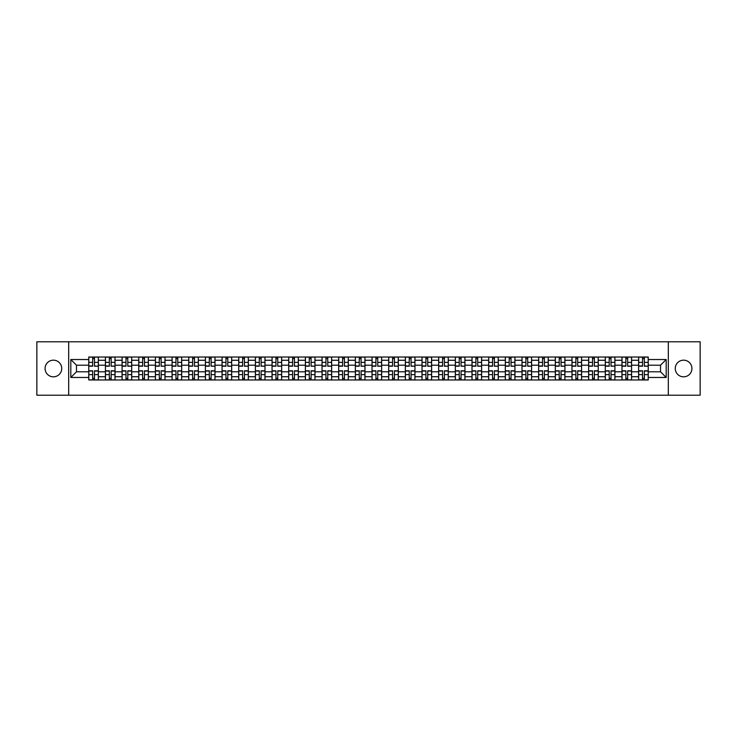 <?xml version="1.0" encoding="UTF-8"?>
<svg xmlns="http://www.w3.org/2000/svg" width="737" height="737" viewBox="0 0 737 737"><rect width="100%" height="100%" fill="white"/><g stroke="black" fill="none" stroke-linecap="round" stroke-linejoin="round"><path stroke-width="1.11" d="M683.595 360.172A8.328 8.328 0 0 0 675.267 368.5A8.328 8.328 0 0 0 683.595 376.828A8.328 8.328 0 0 0 691.923 368.5A8.328 8.328 0 0 0 683.595 360.172M53.405 360.172A8.328 8.328 0 0 0 45.077 368.5A8.328 8.328 0 0 0 53.405 376.828A8.328 8.328 0 0 0 61.733 368.5A8.328 8.328 0 0 0 53.405 360.172M668.321 395.207L700.15 395.207L700.15 341.793L36.85 341.793L36.85 395.207L668.321 395.207L668.321 341.793M105.419 379.979L105.419 360.273L98.371 360.273L98.371 379.979M98.371 360.273L98.371 357.021M105.419 360.273L105.419 357.021M115.036 357.021L115.036 379.979M122.084 379.979L122.084 357.021M131.702 357.021L131.702 379.979M138.749 379.979L138.749 357.021M148.358 357.021L148.358 379.979M155.415 379.979L155.415 357.021M165.024 357.021L165.024 379.979M172.071 379.979L172.071 357.021M181.689 357.021L181.689 379.979M188.736 379.979L188.736 357.021M198.345 357.021L198.345 379.979M205.402 379.979L205.402 357.021M215.011 357.021L215.011 379.979M222.058 379.979L222.058 357.021M231.676 357.021L231.676 379.979M238.724 379.979L238.724 357.021M248.341 357.021L248.341 379.979M255.389 379.979L255.389 357.021M264.998 357.021L264.998 379.979M272.045 379.979L272.045 357.021M281.663 357.021L281.663 379.979M288.711 379.979L288.711 357.021M298.328 357.021L298.328 379.979M305.376 379.979L305.376 357.021M314.985 357.021L314.985 379.979M322.041 379.979L322.041 357.021M331.65 357.021L331.65 379.979M338.698 379.979L338.698 357.021M348.315 357.021L348.315 379.979M355.363 379.979L355.363 357.021M364.972 357.021L364.972 379.979M372.028 379.979L372.028 357.021M381.637 357.021L381.637 379.979M388.685 379.979L388.685 357.021M398.302 357.021L398.302 379.979M405.35 379.979L405.35 357.021M414.959 357.021L414.959 379.979M422.015 379.979L422.015 357.021M431.624 357.021L431.624 379.979M438.672 379.979L438.672 357.021M448.289 357.021L448.289 379.979M455.337 379.979L455.337 357.021M464.955 357.021L464.955 379.979M472.002 379.979L472.002 357.021M481.611 357.021L481.611 379.979M488.659 379.979L488.659 357.021M498.276 357.021L498.276 379.979M505.324 379.979L505.324 357.021M514.942 357.021L514.942 379.979M521.989 379.979L521.989 357.021M531.598 357.021L531.598 379.979M538.655 379.979L538.655 357.021M548.264 357.021L548.264 379.979M555.311 379.979L555.311 357.021M564.929 357.021L564.929 379.979M571.976 379.979L571.976 357.021M581.585 357.021L581.585 379.979M588.642 379.979L588.642 357.021M598.251 357.021L598.251 379.979M605.298 379.979L605.298 357.021M614.916 357.021L614.916 379.979M621.964 379.979L621.964 357.021M631.581 357.021L631.581 379.979M638.629 379.979L638.629 357.021M638.629 371.807L631.581 371.807M621.964 371.807L614.916 371.807M605.298 371.807L598.251 371.807M588.642 371.807L581.585 371.807M571.976 371.807L564.929 371.807M555.311 371.807L548.264 371.807M538.655 371.807L531.598 371.807M521.989 371.807L514.942 371.807M505.324 371.807L498.276 371.807M488.659 371.807L481.611 371.807M472.002 371.807L464.955 371.807M455.337 371.807L448.289 371.807M438.672 371.807L431.624 371.807M422.015 371.807L414.959 371.807M405.35 371.807L398.302 371.807M388.685 371.807L381.637 371.807M372.028 371.807L364.972 371.807M355.363 371.807L348.315 371.807M338.698 371.807L331.65 371.807M322.041 371.807L314.985 371.807M305.376 371.807L298.328 371.807M288.711 371.807L281.663 371.807M272.045 371.807L264.998 371.807M255.389 371.807L248.341 371.807M238.724 371.807L231.676 371.807M222.058 371.807L215.011 371.807M205.402 371.807L198.345 371.807M188.736 371.807L181.689 371.807M172.071 371.807L165.024 371.807M155.415 371.807L148.358 371.807M138.749 371.807L131.702 371.807M122.084 371.807L115.036 371.807M105.419 371.807L98.371 371.807M638.629 365.193L631.581 365.193M621.964 365.193L614.916 365.193M605.298 365.193L598.251 365.193M588.642 365.193L581.585 365.193M571.976 365.193L564.929 365.193M555.311 365.193L548.264 365.193M538.655 365.193L531.598 365.193M521.989 365.193L514.942 365.193M505.324 365.193L498.276 365.193M488.659 365.193L481.611 365.193M472.002 365.193L464.955 365.193M455.337 365.193L448.289 365.193M438.672 365.193L431.624 365.193M422.015 365.193L414.959 365.193M405.35 365.193L398.302 365.193M388.685 365.193L381.637 365.193M372.028 365.193L364.972 365.193M355.363 365.193L348.315 365.193M338.698 365.193L331.65 365.193M322.041 365.193L314.985 365.193M305.376 365.193L298.328 365.193M288.711 365.193L281.663 365.193M272.045 365.193L264.998 365.193M255.389 365.193L248.341 365.193M238.724 365.193L231.676 365.193M222.058 365.193L215.011 365.193M205.402 365.193L198.345 365.193M188.736 365.193L181.689 365.193M172.071 365.193L165.024 365.193M155.415 365.193L148.358 365.193M138.749 365.193L131.702 365.193M122.084 365.193L115.036 365.193M105.419 365.193L98.371 365.193M76.473 371.807L88.762 371.807L88.762 365.193L76.473 365.193L76.473 371.807L70.816 377.473L70.816 359.527L88.762 359.527L88.762 365.193M648.238 365.193L648.238 371.807L660.527 371.807L660.527 365.193L648.238 365.193L648.238 357.021L88.762 357.021L88.762 359.527M648.238 359.527L666.184 359.527L666.184 377.473L648.238 377.473L648.238 371.807M88.762 371.807L88.762 379.979L648.238 379.979L648.238 377.473M88.762 377.473L70.816 377.473M68.679 395.207L68.679 341.793M94.474 378.376L92.659 378.376M92.659 358.624L94.474 358.624M111.14 378.376L109.325 378.376M109.325 358.624L111.14 358.624M127.796 378.376L125.981 378.376M125.981 358.624L127.796 358.624M144.461 378.376L142.646 378.376M142.646 358.624L144.461 358.624M161.127 378.376L159.312 378.376M159.312 358.624L161.127 358.624M177.792 378.376L175.968 378.376M175.968 358.624L177.792 358.624M194.448 378.376L192.633 378.376M192.633 358.624L194.448 358.624M211.114 378.376L209.299 378.376M209.299 358.624L211.114 358.624M227.779 378.376L225.964 378.376M225.964 358.624L227.779 358.624M244.435 378.376L242.62 378.376M242.62 358.624L244.435 358.624M261.101 378.376L259.286 378.376M259.286 358.624L261.101 358.624M277.766 378.376L275.951 378.376M275.951 358.624L277.766 358.624M294.422 378.376L292.607 378.376M292.607 358.624L294.422 358.624M311.088 378.376L309.273 378.376M309.273 358.624L311.088 358.624M327.753 378.376L325.938 378.376M325.938 358.624L327.753 358.624M344.419 378.376L342.594 378.376M342.594 358.624L344.419 358.624M361.075 378.376L359.26 378.376M359.26 358.624L361.075 358.624M377.74 378.376L375.925 378.376M375.925 358.624L377.74 358.624M394.406 378.376L392.581 378.376M392.581 358.624L394.406 358.624M411.062 378.376L409.247 378.376M409.247 358.624L411.062 358.624M427.727 378.376L425.912 378.376M425.912 358.624L427.727 358.624M444.393 378.376L442.578 378.376M442.578 358.624L444.393 358.624M461.049 378.376L459.234 378.376M459.234 358.624L461.049 358.624M477.714 378.376L475.899 378.376M475.899 358.624L477.714 358.624M494.38 378.376L492.565 378.376M492.565 358.624L494.38 358.624M511.036 378.376L509.221 378.376M509.221 358.624L511.036 358.624M527.701 378.376L525.886 378.376M525.886 358.624L527.701 358.624M544.367 378.376L542.552 378.376M542.552 358.624L544.367 358.624M561.032 378.376L559.208 378.376M559.208 358.624L561.032 358.624M577.688 378.376L575.873 378.376M575.873 358.624L577.688 358.624M594.354 378.376L592.539 378.376M592.539 358.624L594.354 358.624M611.019 378.376L609.204 378.376M609.204 358.624L611.019 358.624M627.675 378.376L625.86 378.376M625.86 358.624L627.675 358.624M644.341 378.376L642.526 378.376M642.526 358.624L644.341 358.624M70.816 359.527L76.473 365.193M660.527 371.807L666.184 377.473M660.527 365.193L666.184 359.527M94.474 365.976L98.316 366.206L94.474 366.206L94.474 357.123L98.316 357.123L96.188 357.123M98.316 365.976L98.316 357.123M92.659 358.514L94.474 358.514M90.946 357.123L88.818 357.123L88.818 366.206L92.659 366.206L92.659 357.123L91.112 357.123M88.818 357.123L96.022 357.123M92.659 370.794L92.659 379.877L88.818 379.877L88.818 370.794L92.659 370.794M94.474 378.486L92.659 378.486M91.112 379.877L98.316 379.877L98.316 370.794L94.474 370.794L94.474 379.877L96.022 379.877M111.14 365.976L114.981 366.206L111.14 366.206L111.14 357.123L114.981 357.123L112.844 357.123M114.981 365.976L114.981 357.123M109.325 358.514L111.14 358.514M107.611 357.123L105.474 357.123L105.474 366.206L109.325 366.206L109.325 357.123L107.777 357.123M105.474 357.123L112.687 357.123M127.796 365.976L131.647 366.206L127.796 366.206L127.796 357.123L131.647 357.123L129.509 357.123M131.647 365.976L131.647 357.123M125.981 358.514L127.796 358.514M124.277 357.123L122.139 357.123L122.139 366.206L125.981 366.206L125.981 357.123L124.433 357.123M122.139 357.123L129.353 357.123M109.325 370.794L109.325 379.877L105.474 379.877L105.474 370.794L109.325 370.794M111.14 378.486L109.325 378.486M107.777 379.877L114.981 379.877L114.981 370.794L111.14 370.794L111.14 379.877L112.687 379.877M125.981 370.794L125.981 379.877L122.139 379.877L122.139 370.794L125.981 370.794M127.796 378.486L125.981 378.486M124.433 379.877L131.647 379.877L131.647 370.794L127.796 370.794L127.796 379.877L129.353 379.877M144.461 365.976L148.312 366.206L144.461 366.206L144.461 357.123L148.312 357.123L146.175 357.123M148.312 365.976L148.312 357.123M142.646 358.514L144.461 358.514M140.942 357.123L138.805 357.123L138.805 366.206L142.646 366.206L142.646 357.123L141.099 357.123M138.805 357.123L146.009 357.123M161.127 365.976L164.968 366.206L161.127 366.206L161.127 357.123L164.968 357.123L162.831 357.123M164.968 365.976L164.968 357.123M159.312 358.514L161.127 358.514M157.598 357.123L155.461 357.123L155.461 366.206L159.312 366.206L159.312 357.123L157.764 357.123M155.461 357.123L162.674 357.123M177.792 365.976L181.634 366.206L177.792 366.206L177.792 357.123L181.634 357.123L179.496 357.123M181.634 365.976L181.634 357.123M175.968 358.514L177.792 358.514M174.264 357.123L172.126 357.123L172.126 366.206L175.968 366.206L175.968 357.123L174.42 357.123M172.126 357.123L179.34 357.123M142.646 370.794L142.646 379.877L138.805 379.877L138.805 370.794L142.646 370.794M144.461 378.486L142.646 378.486M141.099 379.877L148.312 379.877L148.312 370.794L144.461 370.794L144.461 379.877L146.009 379.877M159.312 370.794L159.312 379.877L155.461 379.877L155.461 370.794L159.312 370.794M161.127 378.486L159.312 378.486M157.764 379.877L164.968 379.877L164.968 370.794L161.127 370.794L161.127 379.877L162.674 379.877M175.968 370.794L175.968 379.877L172.126 379.877L172.126 370.794L175.968 370.794M177.792 378.486L175.968 378.486M174.42 379.877L181.634 379.877L181.634 370.794L177.792 370.794L177.792 379.877L179.34 379.877M194.448 365.976L198.299 366.206L194.448 366.206L194.448 357.123L198.299 357.123L196.162 357.123M198.299 365.976L198.299 357.123M192.633 358.514L194.448 358.514M190.929 357.123L188.792 357.123L188.792 366.206L192.633 366.206L192.633 357.123L191.086 357.123M188.792 357.123L195.996 357.123M192.633 370.794L192.633 379.877L188.792 379.877L188.792 370.794L192.633 370.794M194.448 378.486L192.633 378.486M191.086 379.877L198.299 379.877L198.299 370.794L194.448 370.794L194.448 379.877L195.996 379.877M211.114 365.976L214.955 366.206L211.114 366.206L211.114 357.123L214.955 357.123L212.818 357.123M214.955 365.976L214.955 357.123M209.299 358.514L211.114 358.514M207.585 357.123L205.448 357.123L205.448 366.206L209.299 366.206L209.299 357.123L207.751 357.123M205.448 357.123L212.661 357.123M209.299 370.794L209.299 379.877L205.448 379.877L205.448 370.794L209.299 370.794M211.114 378.486L209.299 378.486M207.751 379.877L214.955 379.877L214.955 370.794L211.114 370.794L211.114 379.877L212.661 379.877M227.779 365.976L231.621 366.206L227.779 366.206L227.779 357.123L231.621 357.123L229.483 357.123M231.621 365.976L231.621 357.123M225.964 358.514L227.779 358.514M224.251 357.123L222.113 357.123L222.113 366.206L225.964 366.206L225.964 357.123L224.407 357.123M222.113 357.123L229.327 357.123M225.964 370.794L225.964 379.877L222.113 379.877L222.113 370.794L225.964 370.794M227.779 378.486L225.964 378.486M224.407 379.877L231.621 379.877L231.621 370.794L227.779 370.794L227.779 379.877L229.327 379.877M244.435 365.976L248.286 366.206L244.435 366.206L244.435 357.123L248.286 357.123L246.149 357.123M248.286 365.976L248.286 357.123M242.62 358.514L244.435 358.514M240.916 357.123L238.779 357.123L238.779 366.206L242.62 366.206L242.62 357.123L241.073 357.123M238.779 357.123L245.983 357.123M242.62 370.794L242.62 379.877L238.779 379.877L238.779 370.794L242.62 370.794M244.435 378.486L242.62 378.486M241.073 379.877L248.286 379.877L248.286 370.794L244.435 370.794L244.435 379.877L245.983 379.877M261.101 365.976L264.942 366.206L261.101 366.206L261.101 357.123L264.942 357.123L262.814 357.123M264.942 365.976L264.942 357.123M259.286 358.514L261.101 358.514M257.572 357.123L255.444 357.123L255.444 366.206L259.286 366.206L259.286 357.123L257.738 357.123M255.444 357.123L262.648 357.123M259.286 370.794L259.286 379.877L255.444 379.877L255.444 370.794L259.286 370.794M261.101 378.486L259.286 378.486M257.738 379.877L264.942 379.877L264.942 370.794L261.101 370.794L261.101 379.877L262.648 379.877M277.766 365.976L281.608 366.206L277.766 366.206L277.766 357.123L281.608 357.123L279.47 357.123M281.608 365.976L281.608 357.123M275.951 358.514L277.766 358.514M274.238 357.123L272.1 357.123L272.1 366.206L275.951 366.206L275.951 357.123L274.404 357.123M272.1 357.123L279.314 357.123M275.951 370.794L275.951 379.877L272.1 379.877L272.1 370.794L275.951 370.794M277.766 378.486L275.951 378.486M274.404 379.877L281.608 379.877L281.608 370.794L277.766 370.794L277.766 379.877L279.314 379.877M294.422 365.976L298.273 366.206L294.422 366.206L294.422 357.123L298.273 357.123L296.136 357.123M298.273 365.976L298.273 357.123M292.607 358.514L294.422 358.514M290.903 357.123L288.766 357.123L288.766 366.206L292.607 366.206L292.607 357.123L291.06 357.123M288.766 357.123L295.979 357.123M292.607 370.794L292.607 379.877L288.766 379.877L288.766 370.794L292.607 370.794M294.422 378.486L292.607 378.486M291.06 379.877L298.273 379.877L298.273 370.794L294.422 370.794L294.422 379.877L295.979 379.877M311.088 365.976L314.939 366.206L311.088 366.206L311.088 357.123L314.939 357.123L312.801 357.123M314.939 365.976L314.939 357.123M309.273 358.514L311.088 358.514M307.569 357.123L305.431 357.123L305.431 366.206L309.273 366.206L309.273 357.123L307.725 357.123M305.431 357.123L312.635 357.123M309.273 370.794L309.273 379.877L305.431 379.877L305.431 370.794L309.273 370.794M311.088 378.486L309.273 378.486M307.725 379.877L314.939 379.877L314.939 370.794L311.088 370.794L311.088 379.877L312.635 379.877M327.753 365.976L331.595 366.206L327.753 366.206L327.753 357.123L331.595 357.123L329.457 357.123M331.595 365.976L331.595 357.123M325.938 358.514L327.753 358.514M324.225 357.123L322.087 357.123L322.087 366.206L325.938 366.206L325.938 357.123L324.391 357.123M322.087 357.123L329.301 357.123M325.938 370.794L325.938 379.877L322.087 379.877L322.087 370.794L325.938 370.794M327.753 378.486L325.938 378.486M324.391 379.877L331.595 379.877L331.595 370.794L327.753 370.794L327.753 379.877L329.301 379.877M344.419 365.976L348.26 366.206L344.419 366.206L344.419 357.123L348.26 357.123L346.123 357.123M348.26 365.976L348.26 357.123M342.594 358.514L344.419 358.514M340.89 357.123L338.753 357.123L338.753 366.206L342.594 366.206L342.594 357.123L341.047 357.123M338.753 357.123L345.966 357.123M342.594 370.794L342.594 379.877L338.753 379.877L338.753 370.794L342.594 370.794M344.419 378.486L342.594 378.486M341.047 379.877L348.26 379.877L348.26 370.794L344.419 370.794L344.419 379.877L345.966 379.877M361.075 365.976L364.926 366.206L361.075 366.206L361.075 357.123L364.926 357.123L362.788 357.123M364.926 365.976L364.926 357.123M359.26 358.514L361.075 358.514M357.556 357.123L355.418 357.123L355.418 366.206L359.26 366.206L359.26 357.123L357.712 357.123M355.418 357.123L362.622 357.123M359.26 370.794L359.26 379.877L355.418 379.877L355.418 370.794L359.26 370.794M361.075 378.486L359.26 378.486M357.712 379.877L364.926 379.877L364.926 370.794L361.075 370.794L361.075 379.877L362.622 379.877M377.74 365.976L381.582 366.206L377.74 366.206L377.74 357.123L381.582 357.123L379.444 357.123M381.582 365.976L381.582 357.123M375.925 358.514L377.74 358.514M374.212 357.123L372.074 357.123L372.074 366.206L375.925 366.206L375.925 357.123L374.378 357.123M372.074 357.123L379.288 357.123M375.925 370.794L375.925 379.877L372.074 379.877L372.074 370.794L375.925 370.794M377.74 378.486L375.925 378.486M374.378 379.877L381.582 379.877L381.582 370.794L377.74 370.794L377.74 379.877L379.288 379.877M394.406 365.976L398.247 366.206L394.406 366.206L394.406 357.123L398.247 357.123L396.11 357.123M398.247 365.976L398.247 357.123M392.581 358.514L394.406 358.514M390.877 357.123L388.74 357.123L388.74 366.206L392.581 366.206L392.581 357.123L391.034 357.123M388.74 357.123L395.953 357.123M392.581 370.794L392.581 379.877L388.74 379.877L388.74 370.794L392.581 370.794M394.406 378.486L392.581 378.486M391.034 379.877L398.247 379.877L398.247 370.794L394.406 370.794L394.406 379.877L395.953 379.877M411.062 365.976L414.913 366.206L411.062 366.206L411.062 357.123L414.913 357.123L412.775 357.123M414.913 365.976L414.913 357.123M409.247 358.514L411.062 358.514M407.543 357.123L405.405 357.123L405.405 366.206L409.247 366.206L409.247 357.123L407.699 357.123M405.405 357.123L412.609 357.123M409.247 370.794L409.247 379.877L405.405 379.877L405.405 370.794L409.247 370.794M411.062 378.486L409.247 378.486M407.699 379.877L414.913 379.877L414.913 370.794L411.062 370.794L411.062 379.877L412.609 379.877M427.727 365.976L431.569 366.206L427.727 366.206L427.727 357.123L431.569 357.123L429.431 357.123M431.569 365.976L431.569 357.123M425.912 358.514L427.727 358.514M424.199 357.123L422.061 357.123L422.061 366.206L425.912 366.206L425.912 357.123L424.365 357.123M422.061 357.123L429.275 357.123M425.912 370.794L425.912 379.877L422.061 379.877L422.061 370.794L425.912 370.794M427.727 378.486L425.912 378.486M424.365 379.877L431.569 379.877L431.569 370.794L427.727 370.794L427.727 379.877L429.275 379.877M444.393 365.976L448.234 366.206L444.393 366.206L444.393 357.123L448.234 357.123L446.097 357.123M448.234 365.976L448.234 357.123M442.578 358.514L444.393 358.514M440.864 357.123L438.727 357.123L438.727 366.206L442.578 366.206L442.578 357.123L441.021 357.123M438.727 357.123L445.94 357.123M442.578 370.794L442.578 379.877L438.727 379.877L438.727 370.794L442.578 370.794M444.393 378.486L442.578 378.486M441.021 379.877L448.234 379.877L448.234 370.794L444.393 370.794L444.393 379.877L445.94 379.877M461.049 365.976L464.9 366.206L461.049 366.206L461.049 357.123L464.9 357.123L462.762 357.123M464.9 365.976L464.9 357.123M459.234 358.514L461.049 358.514M457.53 357.123L455.392 357.123L455.392 366.206L459.234 366.206L459.234 357.123L457.686 357.123M455.392 357.123L462.596 357.123M459.234 370.794L459.234 379.877L455.392 379.877L455.392 370.794L459.234 370.794M461.049 378.486L459.234 378.486M457.686 379.877L464.9 379.877L464.9 370.794L461.049 370.794L461.049 379.877L462.596 379.877M477.714 365.976L481.556 366.206L477.714 366.206L477.714 357.123L481.556 357.123L479.428 357.123M481.556 365.976L481.556 357.123M475.899 358.514L477.714 358.514M474.186 357.123L472.058 357.123L472.058 366.206L475.899 366.206L475.899 357.123L474.352 357.123M472.058 357.123L479.262 357.123M475.899 370.794L475.899 379.877L472.058 379.877L472.058 370.794L475.899 370.794M477.714 378.486L475.899 378.486M474.352 379.877L481.556 379.877L481.556 370.794L477.714 370.794L477.714 379.877L479.262 379.877M494.38 365.976L498.221 366.206L494.38 366.206L494.38 357.123L498.221 357.123L496.084 357.123M498.221 365.976L498.221 357.123M492.565 358.514L494.38 358.514M490.851 357.123L488.714 357.123L488.714 366.206L492.565 366.206L492.565 357.123L491.017 357.123M488.714 357.123L495.927 357.123M492.565 370.794L492.565 379.877L488.714 379.877L488.714 370.794L492.565 370.794M494.38 378.486L492.565 378.486M491.017 379.877L498.221 379.877L498.221 370.794L494.38 370.794L494.38 379.877L495.927 379.877M511.036 365.976L514.887 366.206L511.036 366.206L511.036 357.123L514.887 357.123L512.749 357.123M514.887 365.976L514.887 357.123M509.221 358.514L511.036 358.514M507.517 357.123L505.379 357.123L505.379 366.206L509.221 366.206L509.221 357.123L507.673 357.123M505.379 357.123L512.593 357.123M509.221 370.794L509.221 379.877L505.379 379.877L505.379 370.794L509.221 370.794M511.036 378.486L509.221 378.486M507.673 379.877L514.887 379.877L514.887 370.794L511.036 370.794L511.036 379.877L512.593 379.877M527.701 365.976L531.552 366.206L527.701 366.206L527.701 357.123L531.552 357.123L529.415 357.123M531.552 365.976L531.552 357.123M525.886 358.514L527.701 358.514M524.182 357.123L522.045 357.123L522.045 366.206L525.886 366.206L525.886 357.123L524.339 357.123M522.045 357.123L529.249 357.123M525.886 370.794L525.886 379.877L522.045 379.877L522.045 370.794L525.886 370.794M527.701 378.486L525.886 378.486M524.339 379.877L531.552 379.877L531.552 370.794L527.701 370.794L527.701 379.877L529.249 379.877M544.367 365.976L548.208 366.206L544.367 366.206L544.367 357.123L548.208 357.123L546.071 357.123M548.208 365.976L548.208 357.123M542.552 358.514L544.367 358.514M540.838 357.123L538.701 357.123L538.701 366.206L542.552 366.206L542.552 357.123L541.004 357.123M538.701 357.123L545.914 357.123M542.552 370.794L542.552 379.877L538.701 379.877L538.701 370.794L542.552 370.794M544.367 378.486L542.552 378.486M541.004 379.877L548.208 379.877L548.208 370.794L544.367 370.794L544.367 379.877L545.914 379.877M561.032 365.976L564.874 366.206L561.032 366.206L561.032 357.123L564.874 357.123L562.736 357.123M564.874 365.976L564.874 357.123M559.208 358.514L561.032 358.514M557.504 357.123L555.366 357.123L555.366 366.206L559.208 366.206L559.208 357.123L557.66 357.123M555.366 357.123L562.58 357.123M559.208 370.794L559.208 379.877L555.366 379.877L555.366 370.794L559.208 370.794M561.032 378.486L559.208 378.486M557.66 379.877L564.874 379.877L564.874 370.794L561.032 370.794L561.032 379.877L562.58 379.877M577.688 365.976L581.539 366.206L577.688 366.206L577.688 357.123L581.539 357.123L579.402 357.123M581.539 365.976L581.539 357.123M575.873 358.514L577.688 358.514M574.169 357.123L572.032 357.123L572.032 366.206L575.873 366.206L575.873 357.123L574.326 357.123M572.032 357.123L579.236 357.123M575.873 370.794L575.873 379.877L572.032 379.877L572.032 370.794L575.873 370.794M577.688 378.486L575.873 378.486M574.326 379.877L581.539 379.877L581.539 370.794L577.688 370.794L577.688 379.877L579.236 379.877M594.354 365.976L598.195 366.206L594.354 366.206L594.354 357.123L598.195 357.123L596.058 357.123M598.195 365.976L598.195 357.123M592.539 358.514L594.354 358.514M590.825 357.123L588.688 357.123L588.688 366.206L592.539 366.206L592.539 357.123L590.991 357.123M588.688 357.123L595.901 357.123M592.539 370.794L592.539 379.877L588.688 379.877L588.688 370.794L592.539 370.794M594.354 378.486L592.539 378.486M590.991 379.877L598.195 379.877L598.195 370.794L594.354 370.794L594.354 379.877L595.901 379.877M611.019 365.976L614.861 366.206L611.019 366.206L611.019 357.123L614.861 357.123L612.723 357.123M614.861 365.976L614.861 357.123M609.204 358.514L611.019 358.514M607.491 357.123L605.353 357.123L605.353 366.206L609.204 366.206L609.204 357.123L607.647 357.123M605.353 357.123L612.567 357.123M609.204 370.794L609.204 379.877L605.353 379.877L605.353 370.794L609.204 370.794M611.019 378.486L609.204 378.486M607.647 379.877L614.861 379.877L614.861 370.794L611.019 370.794L611.019 379.877L612.567 379.877M627.675 365.976L631.526 366.206L627.675 366.206L627.675 357.123L631.526 357.123L629.389 357.123M631.526 365.976L631.526 357.123M625.86 358.514L627.675 358.514M624.156 357.123L622.019 357.123L622.019 366.206L625.86 366.206L625.86 357.123L624.313 357.123M622.019 357.123L629.223 357.123M625.86 370.794L625.86 379.877L622.019 379.877L622.019 370.794L625.86 370.794M627.675 378.486L625.86 378.486M624.313 379.877L631.526 379.877L631.526 370.794L627.675 370.794L627.675 379.877L629.223 379.877M644.341 365.976L648.182 366.206L644.341 366.206L644.341 357.123L648.182 357.123L646.054 357.123M648.182 365.976L648.182 357.123M642.526 358.514L644.341 358.514M640.812 357.123L638.684 357.123L638.684 366.206L642.526 366.206L642.526 357.123L640.978 357.123M638.684 357.123L645.888 357.123M642.526 370.794L642.526 379.877L638.684 379.877L638.684 370.794L642.526 370.794M644.341 378.486L642.526 378.486M640.978 379.877L648.182 379.877L648.182 370.794L644.341 370.794L644.341 379.877L645.888 379.877M621.964 360.273L614.916 360.273M605.298 360.273L598.251 360.273M588.642 360.273L581.585 360.273M571.976 360.273L564.929 360.273M555.311 360.273L548.264 360.273M538.655 360.273L531.598 360.273M521.989 360.273L514.942 360.273M505.324 360.273L498.276 360.273M488.659 360.273L481.611 360.273M472.002 360.273L464.955 360.273M455.337 360.273L448.289 360.273M438.672 360.273L431.624 360.273M422.015 360.273L414.959 360.273M405.35 360.273L398.302 360.273M388.685 360.273L381.637 360.273M372.028 360.273L364.972 360.273M355.363 360.273L348.315 360.273M338.698 360.273L331.65 360.273M322.041 360.273L314.985 360.273M305.376 360.273L298.328 360.273M288.711 360.273L281.663 360.273M272.045 360.273L264.998 360.273M255.389 360.273L248.341 360.273M238.724 360.273L231.676 360.273M222.058 360.273L215.011 360.273M205.402 360.273L198.345 360.273M188.736 360.273L181.689 360.273M172.071 360.273L165.024 360.273M155.415 360.273L148.358 360.273M138.749 360.273L131.702 360.273M122.084 360.273L115.036 360.273M638.629 360.273L631.581 360.273M621.964 376.727L614.916 376.727M605.298 376.727L598.251 376.727M588.642 376.727L581.585 376.727M571.976 376.727L564.929 376.727M555.311 376.727L548.264 376.727M538.655 376.727L531.598 376.727M521.989 376.727L514.942 376.727M505.324 376.727L498.276 376.727M488.659 376.727L481.611 376.727M472.002 376.727L464.955 376.727M455.337 376.727L448.289 376.727M438.672 376.727L431.624 376.727M422.015 376.727L414.959 376.727M405.35 376.727L398.302 376.727M388.685 376.727L381.637 376.727M372.028 376.727L364.972 376.727M355.363 376.727L348.315 376.727M338.698 376.727L331.65 376.727M322.041 376.727L314.985 376.727M305.376 376.727L298.328 376.727M288.711 376.727L281.663 376.727M272.045 376.727L264.998 376.727M255.389 376.727L248.341 376.727M238.724 376.727L231.676 376.727M222.058 376.727L215.011 376.727M205.402 376.727L198.345 376.727M188.736 376.727L181.689 376.727M172.071 376.727L165.024 376.727M155.415 376.727L148.358 376.727M138.749 376.727L131.702 376.727M122.084 376.727L115.036 376.727M105.419 376.727L98.371 376.727M638.629 376.727L631.581 376.727M94.474 362.374L98.316 362.374M88.818 365.976L92.659 365.976M88.818 362.374L92.659 362.374M92.659 371.024L88.818 371.024M92.659 374.626L88.818 374.626M98.316 371.024L94.474 371.024M98.316 374.626L94.474 374.626M111.14 362.374L114.981 362.374M105.474 365.976L109.325 365.976M105.474 362.374L109.325 362.374M127.796 362.374L131.647 362.374M122.139 365.976L125.981 365.976M122.139 362.374L125.981 362.374M109.325 371.024L105.474 371.024M109.325 374.626L105.474 374.626M114.981 371.024L111.14 371.024M114.981 374.626L111.14 374.626M125.981 371.024L122.139 371.024M125.981 374.626L122.139 374.626M131.647 371.024L127.796 371.024M131.647 374.626L127.796 374.626M144.461 362.374L148.312 362.374M138.805 365.976L142.646 365.976M138.805 362.374L142.646 362.374M161.127 362.374L164.968 362.374M155.461 365.976L159.312 365.976M155.461 362.374L159.312 362.374M177.792 362.374L181.634 362.374M172.126 365.976L175.968 365.976M172.126 362.374L175.968 362.374M142.646 371.024L138.805 371.024M142.646 374.626L138.805 374.626M148.312 371.024L144.461 371.024M148.312 374.626L144.461 374.626M159.312 371.024L155.461 371.024M159.312 374.626L155.461 374.626M164.968 371.024L161.127 371.024M164.968 374.626L161.127 374.626M175.968 371.024L172.126 371.024M175.968 374.626L172.126 374.626M181.634 371.024L177.792 371.024M181.634 374.626L177.792 374.626M194.448 362.374L198.299 362.374M188.792 365.976L192.633 365.976M188.792 362.374L192.633 362.374M192.633 371.024L188.792 371.024M192.633 374.626L188.792 374.626M198.299 371.024L194.448 371.024M198.299 374.626L194.448 374.626M211.114 362.374L214.955 362.374M205.448 365.976L209.299 365.976M205.448 362.374L209.299 362.374M209.299 371.024L205.448 371.024M209.299 374.626L205.448 374.626M214.955 371.024L211.114 371.024M214.955 374.626L211.114 374.626M227.779 362.374L231.621 362.374M222.113 365.976L225.964 365.976M222.113 362.374L225.964 362.374M225.964 371.024L222.113 371.024M225.964 374.626L222.113 374.626M231.621 371.024L227.779 371.024M231.621 374.626L227.779 374.626M244.435 362.374L248.286 362.374M238.779 365.976L242.62 365.976M238.779 362.374L242.62 362.374M242.62 371.024L238.779 371.024M242.62 374.626L238.779 374.626M248.286 371.024L244.435 371.024M248.286 374.626L244.435 374.626M261.101 362.374L264.942 362.374M255.444 365.976L259.286 365.976M255.444 362.374L259.286 362.374M259.286 371.024L255.444 371.024M259.286 374.626L255.444 374.626M264.942 371.024L261.101 371.024M264.942 374.626L261.101 374.626M277.766 362.374L281.608 362.374M272.1 365.976L275.951 365.976M272.1 362.374L275.951 362.374M275.951 371.024L272.1 371.024M275.951 374.626L272.1 374.626M281.608 371.024L277.766 371.024M281.608 374.626L277.766 374.626M294.422 362.374L298.273 362.374M288.766 365.976L292.607 365.976M288.766 362.374L292.607 362.374M292.607 371.024L288.766 371.024M292.607 374.626L288.766 374.626M298.273 371.024L294.422 371.024M298.273 374.626L294.422 374.626M311.088 362.374L314.939 362.374M305.431 365.976L309.273 365.976M305.431 362.374L309.273 362.374M309.273 371.024L305.431 371.024M309.273 374.626L305.431 374.626M314.939 371.024L311.088 371.024M314.939 374.626L311.088 374.626M327.753 362.374L331.595 362.374M322.087 365.976L325.938 365.976M322.087 362.374L325.938 362.374M325.938 371.024L322.087 371.024M325.938 374.626L322.087 374.626M331.595 371.024L327.753 371.024M331.595 374.626L327.753 374.626M344.419 362.374L348.26 362.374M338.753 365.976L342.594 365.976M338.753 362.374L342.594 362.374M342.594 371.024L338.753 371.024M342.594 374.626L338.753 374.626M348.26 371.024L344.419 371.024M348.26 374.626L344.419 374.626M361.075 362.374L364.926 362.374M355.418 365.976L359.26 365.976M355.418 362.374L359.26 362.374M359.26 371.024L355.418 371.024M359.26 374.626L355.418 374.626M364.926 371.024L361.075 371.024M364.926 374.626L361.075 374.626M377.74 362.374L381.582 362.374M372.074 365.976L375.925 365.976M372.074 362.374L375.925 362.374M375.925 371.024L372.074 371.024M375.925 374.626L372.074 374.626M381.582 371.024L377.74 371.024M381.582 374.626L377.74 374.626M394.406 362.374L398.247 362.374M388.74 365.976L392.581 365.976M388.74 362.374L392.581 362.374M392.581 371.024L388.74 371.024M392.581 374.626L388.74 374.626M398.247 371.024L394.406 371.024M398.247 374.626L394.406 374.626M411.062 362.374L414.913 362.374M405.405 365.976L409.247 365.976M405.405 362.374L409.247 362.374M409.247 371.024L405.405 371.024M409.247 374.626L405.405 374.626M414.913 371.024L411.062 371.024M414.913 374.626L411.062 374.626M427.727 362.374L431.569 362.374M422.061 365.976L425.912 365.976M422.061 362.374L425.912 362.374M425.912 371.024L422.061 371.024M425.912 374.626L422.061 374.626M431.569 371.024L427.727 371.024M431.569 374.626L427.727 374.626M444.393 362.374L448.234 362.374M438.727 365.976L442.578 365.976M438.727 362.374L442.578 362.374M442.578 371.024L438.727 371.024M442.578 374.626L438.727 374.626M448.234 371.024L444.393 371.024M448.234 374.626L444.393 374.626M461.049 362.374L464.9 362.374M455.392 365.976L459.234 365.976M455.392 362.374L459.234 362.374M459.234 371.024L455.392 371.024M459.234 374.626L455.392 374.626M464.9 371.024L461.049 371.024M464.9 374.626L461.049 374.626M477.714 362.374L481.556 362.374M472.058 365.976L475.899 365.976M472.058 362.374L475.899 362.374M475.899 371.024L472.058 371.024M475.899 374.626L472.058 374.626M481.556 371.024L477.714 371.024M481.556 374.626L477.714 374.626M494.38 362.374L498.221 362.374M488.714 365.976L492.565 365.976M488.714 362.374L492.565 362.374M492.565 371.024L488.714 371.024M492.565 374.626L488.714 374.626M498.221 371.024L494.38 371.024M498.221 374.626L494.38 374.626M511.036 362.374L514.887 362.374M505.379 365.976L509.221 365.976M505.379 362.374L509.221 362.374M509.221 371.024L505.379 371.024M509.221 374.626L505.379 374.626M514.887 371.024L511.036 371.024M514.887 374.626L511.036 374.626M527.701 362.374L531.552 362.374M522.045 365.976L525.886 365.976M522.045 362.374L525.886 362.374M525.886 371.024L522.045 371.024M525.886 374.626L522.045 374.626M531.552 371.024L527.701 371.024M531.552 374.626L527.701 374.626M544.367 362.374L548.208 362.374M538.701 365.976L542.552 365.976M538.701 362.374L542.552 362.374M542.552 371.024L538.701 371.024M542.552 374.626L538.701 374.626M548.208 371.024L544.367 371.024M548.208 374.626L544.367 374.626M561.032 362.374L564.874 362.374M555.366 365.976L559.208 365.976M555.366 362.374L559.208 362.374M559.208 371.024L555.366 371.024M559.208 374.626L555.366 374.626M564.874 371.024L561.032 371.024M564.874 374.626L561.032 374.626M577.688 362.374L581.539 362.374M572.032 365.976L575.873 365.976M572.032 362.374L575.873 362.374M575.873 371.024L572.032 371.024M575.873 374.626L572.032 374.626M581.539 371.024L577.688 371.024M581.539 374.626L577.688 374.626M594.354 362.374L598.195 362.374M588.688 365.976L592.539 365.976M588.688 362.374L592.539 362.374M592.539 371.024L588.688 371.024M592.539 374.626L588.688 374.626M598.195 371.024L594.354 371.024M598.195 374.626L594.354 374.626M611.019 362.374L614.861 362.374M605.353 365.976L609.204 365.976M605.353 362.374L609.204 362.374M609.204 371.024L605.353 371.024M609.204 374.626L605.353 374.626M614.861 371.024L611.019 371.024M614.861 374.626L611.019 374.626M627.675 362.374L631.526 362.374M622.019 365.976L625.86 365.976M622.019 362.374L625.86 362.374M625.86 371.024L622.019 371.024M625.86 374.626L622.019 374.626M631.526 371.024L627.675 371.024M631.526 374.626L627.675 374.626M644.341 362.374L648.182 362.374M638.684 365.976L642.526 365.976M638.684 362.374L642.526 362.374M642.526 371.024L638.684 371.024M642.526 374.626L638.684 374.626M648.182 371.024L644.341 371.024M648.182 374.626L644.341 374.626"/></g></svg>
